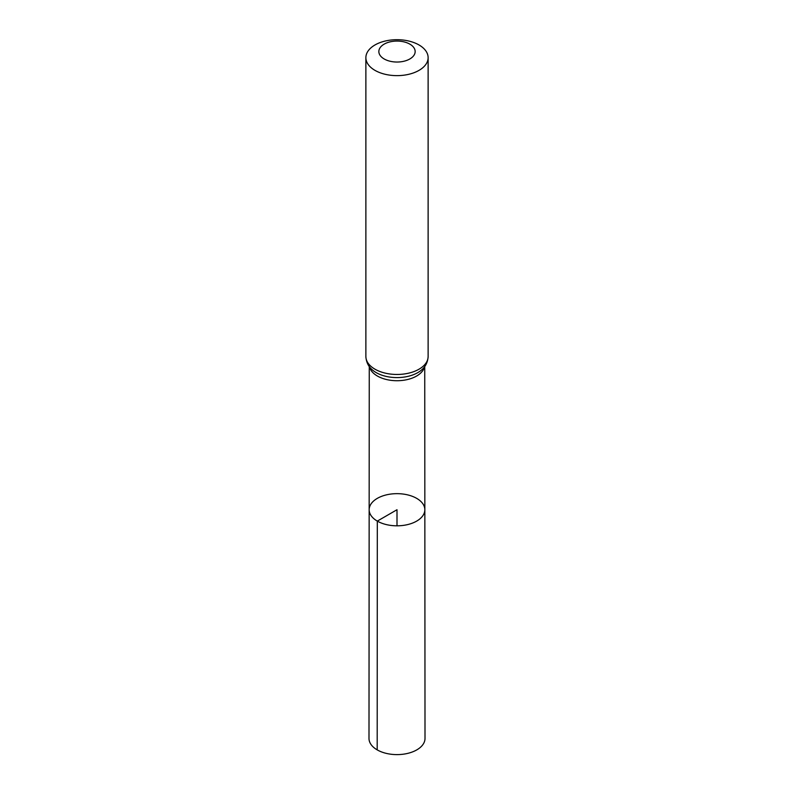 <?xml version="1.0" encoding="UTF-8"?>
<svg xmlns="http://www.w3.org/2000/svg" width="794" height="794" viewBox="0 0 794 794"><rect width="100%" height="100%" fill="white"/><g stroke="black" fill="none" stroke-linecap="round" stroke-linejoin="round"><path stroke-width="1.19" d="M377.309 521.102A27.84 16.079 180 0 1 369.16 509.728A27.84 16.079 180 0 1 397 493.66A27.84 16.079 180 0 1 424.84 509.728A27.84 16.079 180 0 1 407.659 524.586A27.84 16.079 180 0 1 377.309 521.102A27.84 16.079 180 0 1 369.16 509.728L368.992 738.43A28.008 16.168 180 0 0 377.19 749.873A28.008 16.168 180 0 0 407.729 753.377A28.008 16.168 180 0 0 425.008 738.43L424.84 509.728A27.84 16.079 180 0 1 407.659 524.586A27.84 16.079 180 0 1 377.309 521.102M384.167 58.964A18.153 10.481 180 0 1 392.305 41.427A18.153 10.481 180 0 1 414.537 54.27A18.153 10.481 180 0 1 384.167 58.964M374.996 70.378A31.125 17.964 180 0 1 365.875 57.664A31.125 17.964 180 0 1 397 39.7A31.125 17.964 180 0 1 428.125 57.664A31.125 17.964 180 0 1 408.91 74.269A31.125 17.964 180 0 1 374.996 70.378M397 525.807L397 509.728L377.309 521.102L377.19 749.873M424.492 366.838A27.74 16.009 180 0 1 405.883 379.879A27.74 16.009 180 0 1 377.388 376.028A27.74 16.009 180 0 1 369.508 366.838M374.996 369.2A31.125 17.964 180 0 1 365.875 356.496C366.332 364.506 370.729 368.476 372.188 369.736A29.428 16.992 180 0 0 376.187 372.614A29.428 16.992 180 0 0 421.812 369.736C423.271 368.476 427.668 364.506 428.125 356.496A31.125 17.964 180 0 1 408.91 373.101A31.125 17.964 180 0 1 374.996 369.2M369.26 366.51L369.16 509.728M424.74 366.51L424.84 509.728M365.875 57.664L365.875 356.496M428.125 57.664L428.125 356.496"/></g></svg>
